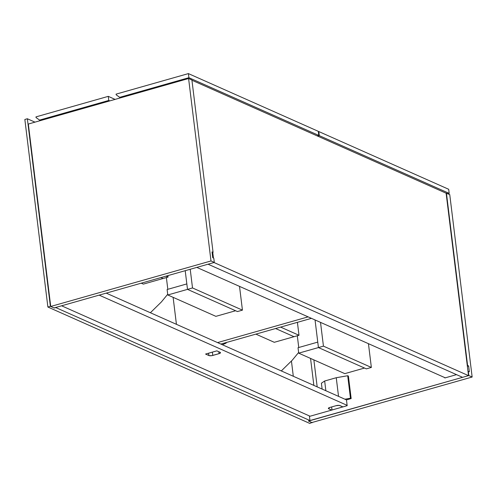 <?xml version="1.0" encoding="UTF-8"?>
<svg xmlns="http://www.w3.org/2000/svg" width="497" height="497" viewBox="0 0 497 497"><rect width="100%" height="100%" fill="white"/><g stroke="black" fill="none" stroke-linecap="round" stroke-linejoin="round"><path stroke-width="0.75" d="M212.759 252.457L213.443 258.018L212.759 252.457M213.996 262.522L208.044 264.205L213.996 262.522L468.522 375.639L446.12 193.203L191.935 80.234L446.12 193.203L468.522 375.639L462.57 377.329L468.522 375.639L213.996 262.522M462.57 377.329L208.044 264.205L462.57 377.329M28.329 124.033L188.593 78.52L210.989 260.956L50.731 306.463L28.329 124.033L188.593 78.52L191.904 79.992L188.593 78.52L210.989 260.956L214.306 262.428L213.785 258.167L214.306 262.428L54.049 307.941L214.306 262.428L210.989 260.956L50.731 306.463L28.329 124.033M212.113 252.644L213.07 252.37L191.904 79.992L213.07 252.37L212.026 251.904L212.735 257.701L213.785 258.167L212.735 257.701L212.026 251.904L213.07 252.37L212.113 252.644M54.049 307.941L50.731 306.463L54.049 307.941M308.575 421.058L468.833 375.552L472.15 377.024L311.892 422.537L308.556 420.934L468.833 375.552L468.311 371.29L468.833 375.552L472.15 377.024L449.748 194.588L446.43 193.116L467.596 365.494L467.286 365.581L467.596 365.494L446.43 193.116L446.12 193.203L449.748 194.588L472.15 377.024L311.892 422.537L308.575 421.058M444.79 377.614L444.834 377.956L456.519 374.639L444.834 377.956L444.79 377.614M467.994 371.377L469.354 371.756L468.646 365.954L467.596 365.494L468.646 365.954L467.373 366.314L468.646 365.954L469.354 371.756L467.994 371.377M309.457 416.399L347.179 405.689L346.465 399.892L347.179 405.689L309.457 416.399M445.275 377.826L196.806 267.398L445.275 377.826M331.636 406.95L332.008 409.994L331.636 406.95M329.834 407.459L328.38 408.503L331.654 410.093L328.728 408.795L328.629 408L328.728 408.795A2.889 0.882 -7 0 1 328.368 408.435A2.889 0.882 -7 0 1 329.834 407.459L336.096 405.682L329.834 407.459M310.06 416.225L61.591 305.798L310.06 416.225M99.151 295.131L347.136 405.347L99.151 295.131M342.924 406.894L339.271 405.409L336.096 405.682A2.889 0.882 -7 0 1 339.998 405.595L342.924 406.894M219.047 353.659L220.202 353.162L220.376 352.466L216.835 350.857L205.565 354.057L209.206 355.635L211.722 355.666L219.047 353.659L218.81 351.733L219.047 353.659L212.784 355.442L212.374 352.124L212.784 355.442A2.889 0.882 -7 0 1 208.883 355.529L208.597 353.193L208.883 355.529L205.565 354.057L216.835 350.857L220.152 352.33A2.889 0.882 -7 0 1 220.513 352.69A2.889 0.882 -7 0 1 219.047 353.659M346.465 399.892L106.228 293.118L346.465 399.892L351.162 398.557L350.46 398.246L344.924 399.203L350.46 398.246L347.695 375.738L350.46 398.246L351.162 398.557L348.397 376.049L351.162 398.557L346.465 399.892M116.093 94.132L188.4 73.599L188.903 77.694L119.727 97.337L116.18 94.815L116.093 94.132L188.4 73.599L188.903 77.694L318.782 135.414L318.279 131.326L188.4 73.599L318.279 131.326L318.782 135.414L317.142 135.88L318.782 135.414L188.903 77.694L119.727 97.337L116.18 94.815L116.093 94.132M120.746 97.785L119.727 97.337L120.746 97.785M308.121 316.869L217.543 342.595L308.121 316.869M176.429 324.317L173.118 297.343L176.429 324.317M220.861 344.067L311.439 318.347L220.861 344.067M318.328 131.693L318.807 131.556L319.304 135.65L317.664 136.116L319.304 135.65L449.189 193.37L448.685 189.282L318.807 131.556L318.328 131.693M447.859 193.749L449.189 193.37L447.859 193.749M318.807 131.556L448.685 189.282L449.189 193.37L319.304 135.65L318.807 131.556M275.593 328.523L293.994 336.699L299.001 335.282L280.6 327.101L299.001 335.282L274.276 342.303L255.874 334.121L274.276 342.303L293.994 336.699L275.593 328.523M366.351 368.861L371.358 367.438L368.445 343.682L371.358 367.438L323.441 346.142L320.522 322.385L323.441 346.142L318.434 347.565L366.351 368.861L371.358 367.438L323.441 346.142L318.434 347.565L366.351 368.861M297.411 322.329L299.001 335.282L297.411 322.329M315.042 319.95L318.434 347.565L315.042 319.95M364.518 368.047L344.8 373.645L298.716 353.162L298.045 347.707L317.763 342.11L318.434 347.565L364.518 368.047L344.8 373.645L298.716 353.162L318.434 347.565L364.518 368.047M318.434 347.565L298.716 353.162L298.045 347.707L317.763 342.11L318.434 347.565M297.305 335.761L298.747 347.509L297.305 335.761M322.124 389.07L321.404 383.206L324.665 381.006L325.864 390.735L324.665 381.006L336.252 377.72L338.538 396.37L336.252 377.72L347.695 375.738L348.397 376.049L347.695 375.738L336.252 377.72L324.665 381.006L321.404 383.206L322.124 389.07M226.191 342.551L226.253 343.042L225.557 342.731L226.253 343.042L226.191 342.551M222.401 344.75L226.253 343.042L222.401 344.75M35.964 116.888L108.271 96.356L108.775 100.444L39.598 120.088L36.051 117.572L35.964 116.888L108.271 96.356L108.775 100.444L109.787 100.897L108.775 100.444L39.598 120.088L36.051 117.572L35.964 116.888M115.099 99.388L108.271 96.356L115.099 99.388M40.611 120.541L39.598 120.088L40.611 120.541M187.506 289.372L237.429 311.563L242.437 310.14L192.513 287.949L190.221 269.268L192.513 287.949L187.506 289.372L237.429 311.563L242.437 310.14L192.513 287.949L187.506 289.372L235.597 310.749L215.878 316.347L167.787 294.976L167.116 289.515L186.835 283.917L187.506 289.372L235.597 310.749L215.878 316.347L167.787 294.976L187.506 289.372L186.835 283.917L167.116 289.515L167.787 294.976L187.506 289.372L185.207 270.691L187.506 289.372M160.966 277.581L163.066 278.513L168.073 277.09L165.973 276.158L168.073 277.09L167.893 275.611L168.073 277.09L143.347 284.11L141.241 283.178L143.347 284.11L163.066 278.513L160.966 277.581M239.523 286.384L242.437 310.14L239.523 286.384M166.377 277.568L167.818 289.316L166.377 277.568M291.435 361.015L293.305 376.266L291.435 361.015M310.55 358.424L313.862 385.399L310.55 358.424M313.868 359.896L317.179 386.871L313.868 359.896M309.737 423.401L312.209 422.444L309.737 423.401L47.88 307.022L50.383 306.307L54.223 308.016L55.788 307.575L309.966 420.537L308.401 420.984L312.24 422.692L308.401 420.984L309.966 420.537L309.401 415.933L309.966 420.537L55.788 307.575L54.223 308.016L50.383 306.307L47.88 307.022L24.85 119.473L27.354 118.758L50.383 306.307L27.354 118.758L24.85 119.473L47.88 307.022L309.737 423.401M34.97 122.144L27.354 118.758L34.97 122.144M150.38 312.743L161.326 302.021L167.7 294.28M281.308 370.93L292.255 360.207L298.629 352.472"/></g></svg>
